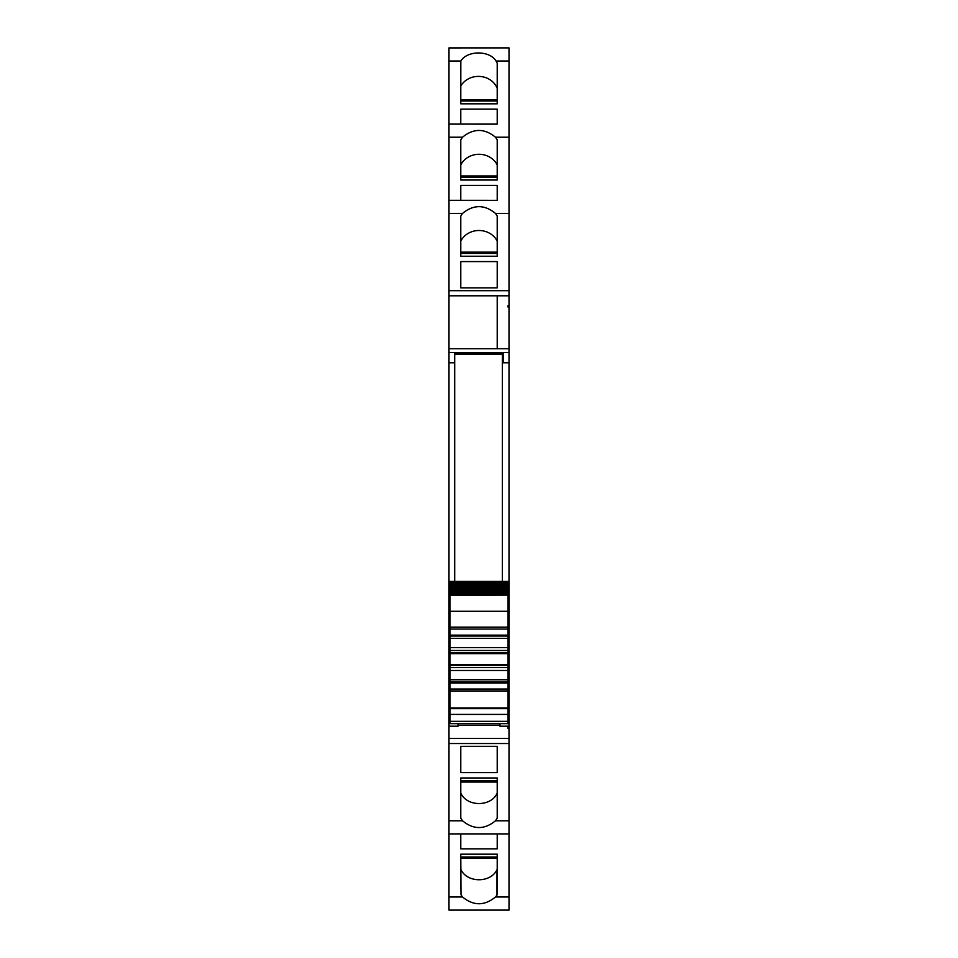 <?xml version="1.0" encoding="UTF-8"?>
<svg xmlns="http://www.w3.org/2000/svg" width="958" height="958" viewBox="0 0 958 958"><rect width="100%" height="100%" fill="white"/><g stroke="black" fill="none" stroke-linecap="round" stroke-linejoin="round"><path stroke-width="1.44" d="M449.949 610.462L448.991 610.462L448.991 620.556L449.949 620.521L448.991 620.556L448.991 626.065L449.949 626.065M454.703 362.783L448.991 362.783L448.991 352.568L454.703 352.568L454.703 581.41M448.991 362.783L448.991 610.462M503.297 362.783L509.009 362.783L509.009 307.051L508.051 307.051L508.051 305.626L509.009 305.626L509.009 290.681L448.991 290.681L448.991 295.806L497.214 295.806L448.991 295.806L448.991 348.712L497.214 348.712L497.214 295.806L497.214 348.712L448.991 348.712L448.991 352.52L509.009 352.52L503.297 352.568L503.297 362.783L509.009 362.783L509.009 610.462L508.051 610.462M448.991 47.912L509.009 47.9L448.991 47.9L448.991 213.418L462.522 213.418L460.786 216.053L460.786 256.241L497.214 256.241L497.214 253.427L460.786 253.427L460.786 256.241M448.991 213.418L448.991 290.681M509.009 47.912L509.009 290.681M462.522 213.418C473.515 204.413 484.497 204.413 495.478 213.418L497.214 216.053L497.214 256.241M460.786 261.582L460.786 287.867L460.786 261.582L497.214 261.582L497.214 287.867L497.214 261.582M460.786 287.867L497.214 287.867M448.991 137.21L462.522 137.21L460.786 139.844L460.786 180.032L497.214 180.032L497.214 177.218L460.786 177.218L460.786 180.032M462.522 137.21C473.515 128.204 484.497 128.204 495.478 137.21L497.214 139.844L497.214 180.032M460.786 185.373L460.786 200.318L460.786 185.373L497.214 185.373L497.214 200.318L497.214 185.373M460.786 103.823L497.214 103.823L497.214 101.009L460.786 101.009L460.786 103.823L460.834 61.001C467.312 50.283 489.574 50.283 496.052 61.001L497.214 63.204L497.214 103.823M460.786 109.164L460.786 124.109L460.786 109.164L497.214 109.164L497.214 124.109L497.214 109.164M448.991 67.012L448.991 63.204M448.991 896.999L448.991 833.891L509.009 833.891L448.991 833.891L448.991 820.79L462.522 820.79C473.515 829.796 484.497 829.796 495.478 820.79L509.009 820.79L509.009 910.1L448.991 910.1L448.991 896.999L462.534 896.999C473.515 905.993 484.497 905.993 495.466 896.999L497.214 894.796L497.214 854.177L497.214 856.991L460.786 856.991L460.786 854.177L461.014 894.796L460.786 869.72M462.534 896.999L461.014 894.796M460.786 854.177L497.214 854.177M497.214 848.836L497.214 833.891L497.214 848.836L460.786 848.836L460.786 833.891L460.786 848.836M497.214 818.156L497.214 777.968L460.786 777.968L460.786 780.782L497.214 780.782L497.214 777.968M495.478 820.79L497.214 818.168M509.009 820.79L509.009 727.158L508.051 727.158L508.051 728.583L509.009 728.583M448.991 820.79L448.991 726.2L458.044 726.2L458.044 723.673M462.522 820.79L460.786 818.168M460.786 818.156L460.786 777.968M497.214 746.354L497.214 772.627L497.214 746.342L460.786 746.342L460.786 772.627L460.786 746.342M497.214 772.639L460.786 772.627M499.956 723.673L499.956 726.2L509.009 726.2L509.009 727.158M449.949 719.925L448.991 719.925L448.991 726.2M448.991 720.871L449.949 720.871M448.991 719.925L448.991 626.065M503.297 353.203L454.703 353.203M508.051 307.051L508.051 305.626M497.214 241.141A20.01 18.13 0 0 0 479 230.495A20.01 18.13 0 0 0 460.786 241.141M497.214 164.932A20.01 18.13 0 0 0 479 154.286A20.01 18.13 0 0 0 460.786 164.932M497.214 88.28A20.01 18.13 0 0 0 479.814 76.436A20.01 18.13 0 0 0 460.786 86.004M496.986 894.796L496.986 869.72C490.688 883.084 467.312 883.084 461.014 869.72M508.051 728.583L508.051 727.158M497.214 793.068C491.179 807.019 466.821 807.019 460.786 793.068M509.009 726.2L509.009 720.871L508.051 720.871M509.009 307.051L509.009 305.626M508.051 631.118L509.009 631.118L509.009 719.925L508.051 719.925M509.009 719.925L509.009 720.871M508.051 624.365L509.009 624.365L509.009 620.556L508.051 620.521L509.009 620.556L509.009 610.462M509.009 631.118L509.009 624.365M499.956 725.242L458.044 725.242M449.949 587.302L449.949 585.218L508.051 585.218L449.949 585.266L449.949 581.41L508.051 581.41L449.949 581.41L508.051 581.41L508.051 594.14L449.949 594.14L449.949 595.11L508.051 594.619M449.949 583.075L508.051 583.027L449.949 583.027L449.949 584.272L508.051 584.272M508.051 587.302L449.949 587.218L449.949 588.308L508.051 588.308M508.051 589.146L449.949 589.038L449.949 590.056L508.051 590.056M508.051 590.799L449.949 590.667L449.949 591.613L508.051 591.613M508.051 592.272L449.949 592.092L449.949 592.978L508.051 592.978M508.051 593.541L449.949 593.337L449.949 594.14M508.051 595.265L508.051 627.131L449.949 627.131L449.949 595.265L508.051 595.11M508.051 627.131L508.051 638.327L449.949 638.327L449.949 636.064L508.051 636.064M508.051 664.445L449.949 664.445L449.949 665.355L508.051 665.355L508.051 638.327M508.051 665.355L508.051 723.613M449.949 665.355L449.949 689.053L508.051 689.053L449.949 689.053L449.949 723.613M449.949 664.445L449.949 653.643L508.051 653.643M508.051 652.733L449.949 652.733L449.949 653.643M449.949 652.733L449.949 638.327M508.051 635.154L449.949 635.154L449.949 636.064M449.949 635.154L449.949 629.035L508.051 629.035M449.949 627.131L449.949 629.035M449.949 594.619L508.051 594.367M449.949 592.272L449.949 591.613M449.949 590.799L449.949 590.056M449.949 589.146L449.949 588.308M449.949 586.38L508.051 586.38M508.051 647.608L449.949 647.608M508.051 650.47L449.949 650.47M508.051 667.618L449.949 667.618M508.051 670.48L449.949 670.48M508.051 679.761L449.949 679.761M508.051 707.986L449.949 707.986M454.703 354.209L502.339 354.209L502.339 581.41M509.009 295.806L497.214 295.806M495.478 213.418L509.009 213.418M497.214 200.33L448.991 200.318L497.214 200.33M495.478 137.21L509.009 137.21M497.214 124.121L448.991 124.109L497.214 124.121M448.991 61.001L460.834 61.001M496.052 61.001L509.009 61.001M495.466 896.999L509.009 896.999M509.009 743.528L448.991 743.528M509.009 738.402L448.991 738.402M449.949 717.398L448.991 717.398M509.009 348.712L497.214 348.712M509.009 717.398L508.051 717.398M497.214 252.158L460.786 252.158M497.214 175.949L460.786 175.949M497.214 99.74L460.786 99.74M460.786 858.26L497.214 858.26M460.786 782.051L497.214 782.051M448.991 631.118L449.949 631.118M508.051 626.065L509.009 626.065M449.949 624.365L448.991 624.365M449.949 581.53L508.051 581.53M449.949 582.416L508.051 582.416M508.051 682.024L449.949 682.024M449.949 682.934L508.051 682.934M449.949 690.957L508.051 690.957M508.051 708.657L449.949 708.657M449.949 714.417L508.051 714.417M449.949 721.35L508.051 721.35M509.009 910.1L448.991 910.1M449.949 581.41L508.051 581.41M449.949 611.276L508.051 611.276M449.949 723.673L508.051 723.673"/></g></svg>
